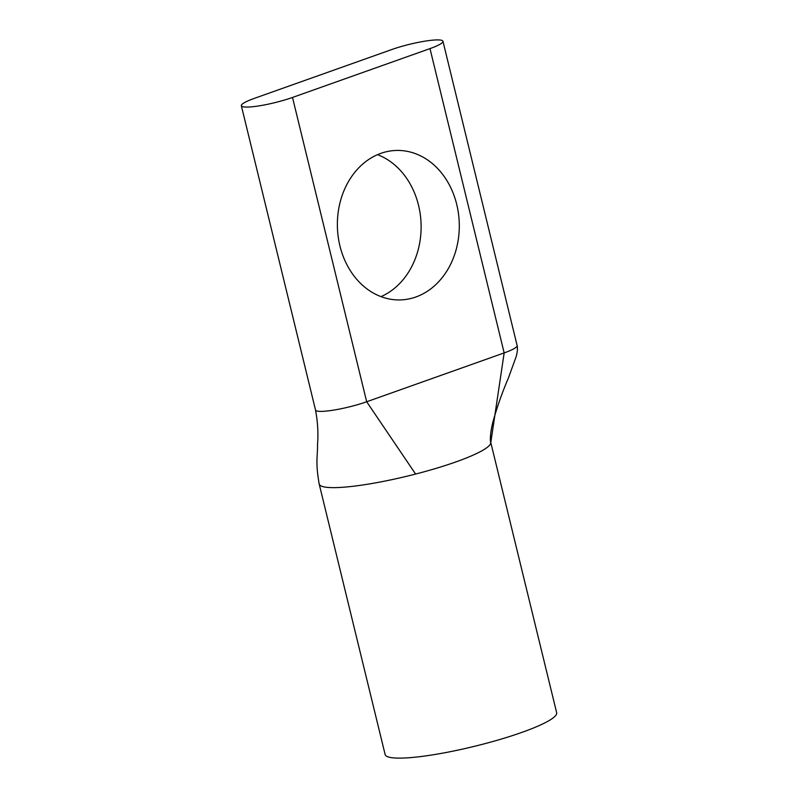<?xml version="1.0" encoding="UTF-8"?>
<svg xmlns="http://www.w3.org/2000/svg" width="798" height="798" viewBox="0 0 798 798"><rect width="100%" height="100%" fill="white"/><g stroke="black" fill="none" stroke-linecap="round" stroke-linejoin="round"><path stroke-width="1.2" d="M456.735 204.438A74.763 60.957 -91.4 0 1 400.147 299.918A74.763 60.957 -91.4 0 1 339.938 245.934A74.763 60.957 -91.4 0 1 396.526 150.443A74.763 60.957 -91.4 0 1 456.735 204.438M380.965 296.627A74.763 60.957 88.6 0 0 418.551 205.355A74.763 60.957 88.6 0 0 377.524 154.672M292.507 97.456L429.992 48.608A32.997 4.938 166.3 0 0 442.95 41.257A32.997 4.938 166.3 0 0 424.795 41.187A32.997 4.938 166.3 0 0 391.798 49.536L254.313 98.383A32.997 4.938 -13.7 0 0 241.345 105.735A32.997 4.938 -13.7 0 0 247.629 107.072A32.997 4.938 -13.7 0 0 292.507 97.456L366.681 401.763L504.166 352.916A32.997 4.938 -13.7 0 0 517.134 345.564C517.752 348.576 517.393 352.367 516.057 356.955L508.376 378.092C502.161 392.506 496.964 407.299 492.785 422.481C490.162 432.955 490.002 441.234 490.71 442.192L556.655 712.694A88.279 13.207 166.3 0 1 499.269 739.666A88.279 13.207 166.3 0 1 401.923 758.1A88.279 13.207 166.3 0 1 385.125 754.509L319.18 484.007M241.345 105.735L315.529 410.042C317.764 422.022 318.412 433.593 317.504 444.735C317.754 456.705 315.25 461.314 319.18 484.017A88.279 13.207 -13.7 0 0 335.988 487.608A88.279 13.207 -13.7 0 0 415.608 474.052A88.279 13.207 -13.7 0 0 490.66 443.389A88.279 13.207 -13.7 0 0 490.71 442.202M315.529 410.042A32.997 4.938 -13.7 0 0 321.813 411.379A32.997 4.938 -13.7 0 0 366.681 401.763L415.608 474.052M319.18 484.017A88.279 13.207 -13.7 0 0 335.988 487.608M429.992 48.608L504.166 352.916L490.67 443.379M442.95 41.257L517.134 345.564"/></g></svg>
